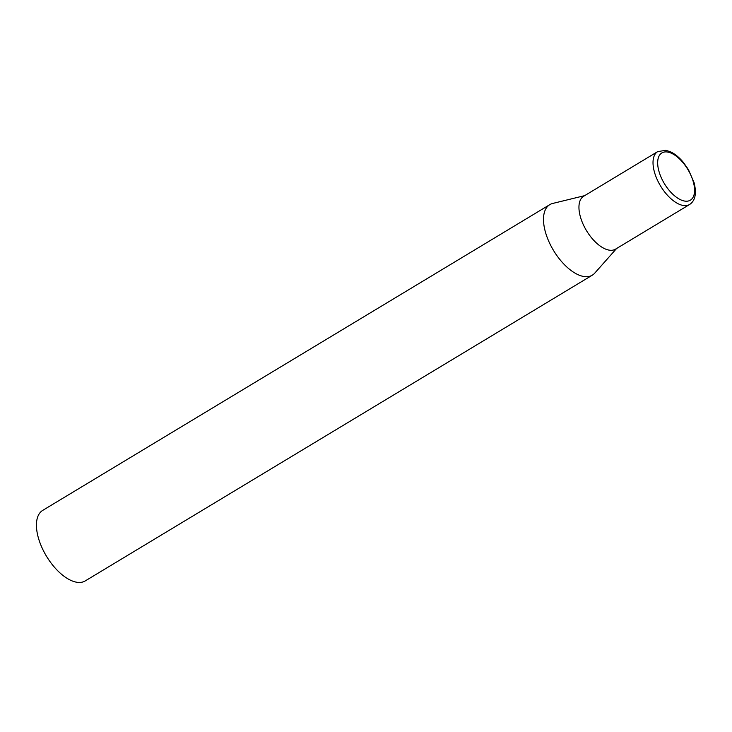<?xml version="1.0" encoding="UTF-8"?>
<svg xmlns="http://www.w3.org/2000/svg" width="732" height="732" viewBox="0 0 732 732"><rect width="100%" height="100%" fill="white"/><g stroke="black" fill="none" stroke-linecap="round" stroke-linejoin="round"><path stroke-width="1.1" d="M616.564 248.532L594.741 273.137A41.175 20.45 -121.1 0 1 592.307 275.177A41.175 20.45 -121.1 0 1 546.465 235.42A41.175 20.45 -121.1 0 1 549.787 204.649A41.175 20.45 -121.1 0 1 552.724 203.441L584.667 195.636M592.307 275.177L85.241 580.915A41.175 20.45 -121.1 0 1 39.4 541.158A41.175 20.45 -121.1 0 1 42.721 510.378L549.787 204.649M689.617 204.484L615.548 249.145A30.881 15.335 -121.1 0 1 608.933 250.097A30.881 15.335 -121.1 0 1 581.171 219.326A30.881 15.335 -121.1 0 1 583.66 196.249L657.729 151.588A30.881 15.335 58.9 0 0 657.546 180.356A30.881 15.335 58.9 0 0 683.002 205.436A30.881 15.335 58.9 0 0 689.617 204.484C695.29 200.705 696.773 193.413 694.064 182.588L688.382 169.513L683.377 162.394C679.323 157.508 675.096 154.013 670.686 151.89L665.928 150.316L657.729 151.588M684.457 201.035A27.587 13.707 58.9 0 0 692.591 179.569A27.587 13.707 58.9 0 0 667.785 152.073A27.587 13.707 58.9 0 0 659.651 173.548A27.587 13.707 58.9 0 0 684.457 201.035"/></g></svg>
